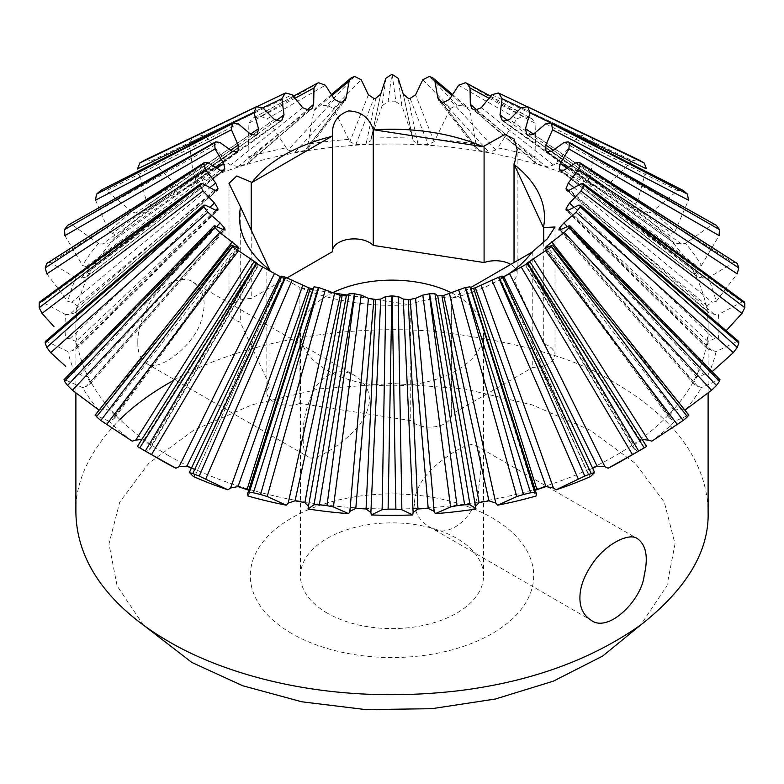 <?xml version="1.0" encoding="UTF-8"?>
<svg xmlns="http://www.w3.org/2000/svg" width="784" height="784" viewBox="0 0 784 784"><rect width="100%" height="100%" fill="white"/><g stroke="black" fill="none" stroke-linecap="round" stroke-linejoin="round"><path stroke-width="0.59" stroke-dasharray="3.92 2.94" d="M530.131 261.983L646.447 446.508L637.421 451.3A327.016 188.797 180 0 1 623.231 460.032M594.644 472.507L502.123 276.154L499.986 278.163L502.279 277.36A247.215 211.464 65 0 0 502.632 277.193M588.598 474.438L499.986 278.163L587.745 473.222L590.548 476.545M470.028 286.856L470.322 288.845L470.968 288.914M313.032 288.914L313.678 288.845L313.972 286.856M281.368 277.193A247.215 211.464 -65 0 0 281.721 277.36L284.014 278.163L281.877 276.154L189.356 472.507M196.255 473.222L284.014 278.163L196.255 473.222L194.863 469.91L191.345 468.244M268.412 270.264L299.909 287.424L299.909 403.446L410.738 420.596A21.805 12.583 0 0 0 435.267 426.712A21.805 12.583 0 0 0 451.633 414.52A21.805 12.583 0 0 0 451.633 414.266L532.767 367.422A21.805 12.583 0 0 0 555.003 354.838A21.805 12.583 0 0 0 543.724 343.813L514.03 279.829A21.805 12.583 0 0 0 517.166 273.322A21.805 12.583 0 0 0 510.786 264.414M451.633 414.52L451.633 298.243C456.327 294.343 416.716 300.488 410.738 304.574L409.718 304.731A152.488 88.033 180 0 1 300.929 287.904L299.909 287.424M507.63 274.684A152.488 88.033 180 0 1 499.829 279.545A152.488 88.033 180 0 1 452.378 298.136L451.633 298.243L451.633 414.266M137.425 446.449L253.869 261.983M410.738 304.574L410.738 420.596M300.929 287.904L332.573 292.804M346.92 295.019L368.392 298.341M376.065 299.527L409.718 304.731M332.367 251.223A21.805 12.583 0 0 0 332.367 251.468A21.805 12.583 0 0 0 332.367 251.723M287.042 277.889L251.233 298.567A21.805 12.583 0 0 0 228.997 311.15A21.805 12.583 0 0 0 240.276 322.175L269.97 386.169A21.805 12.583 0 0 0 266.834 392.676A21.805 12.583 0 0 0 277.918 403.642A21.805 12.583 0 0 0 299.909 403.446M451.447 292.795A91.561 52.861 180 0 1 483.561 332.994A91.561 52.861 180 0 1 427.035 381.837A91.561 52.861 180 0 1 327.251 370.381A91.561 52.861 180 0 1 300.439 332.994A91.561 52.861 180 0 1 332.553 292.795M269.97 271.137L269.97 386.169M240.276 206.153L240.276 322.175M251.233 230.084L251.233 298.567M514.03 262.542L514.03 279.829M543.724 242.354L543.724 343.813M532.767 251.399L532.767 367.422M258.514 264.433L149.195 449.457L150.822 447.831L150.205 444.949L257.338 263.434M274.429 119.491L179.085 186.347L186.886 186.935L280.26 121.177M255.839 135.436L150.205 208.113C151.704 206.515 151.371 205.016 149.195 203.605L146.579 201.762A327.016 188.797 180 0 1 175.89 184.838L179.085 186.347M175.89 184.838L151.528 160.769L262.748 107.751M452.378 298.136L470.567 287.63M149.195 203.605L250.557 134.123M137.553 168.834L146.579 201.762M145.902 159.544L151.528 160.769M250.645 134.211L135.808 213.023L143.658 212.719L256.133 135.25M256.103 135.269L150.205 208.113M235.612 152.586L114.836 237.621C115.767 235.886 114.934 234.455 112.328 233.309L230.839 150.136M112.328 233.309L109.133 231.799A327.016 188.797 180 0 1 132.163 211.896L135.808 213.023M132.163 211.896L106.506 190.679L238.307 123.843M327.251 613.117A91.561 52.861 180 0 1 300.439 575.73A91.561 52.861 180 0 1 392 522.869A91.561 52.861 180 0 1 483.561 575.73A91.561 52.861 180 0 1 427.035 624.574A91.561 52.861 180 0 1 327.251 613.117M414.471 502.377C415.344 488.148 424.242 474.379 441.157 461.07C458.542 447.693 470.086 442.47 475.79 445.381C481.288 450.29 482.336 463.854 478.926 486.08C479.004 512.383 449.644 542.391 428.917 526.574C419.577 520.792 414.765 512.726 414.471 502.377M303.241 438.158C302.271 422.87 306.103 406.181 314.747 388.09C327.202 371.861 340.648 367.735 355.083 375.693C370.871 386.541 373.596 401.075 363.247 419.283C351.84 438.971 313.522 463.805 308.21 456.876C304.633 454.426 302.977 448.183 303.241 438.158M232.299 151.332L102.371 244.059L109.966 242.873L114.836 237.621M236.837 152.125L109.544 243.246L236.396 152.38M281.721 120.481L195.471 182.799L195.402 178.615L193.452 176.518A327.016 188.797 180 0 1 227.928 163.219M186.886 186.935L194.863 183.152M222.117 171.118L90.121 270.549L86.201 266.609L217.217 168.188M86.201 266.609L82.555 265.482A327.016 188.797 180 0 1 98.421 243.363L102.371 244.059M98.421 243.373L72.451 225.077L219.775 142.374M220.079 170.187L80.076 278.271L86.465 276.987L222.999 171.098M87.122 276.252L90.121 270.549M64.896 235.621L82.555 265.482M334.464 99.382L288.208 149.979L295.029 152.243L304.907 150.508L307.838 148.901L308.004 144.07A327.016 188.797 180 0 1 348.664 139.395L349.86 141.679L355.789 144.668L366.059 144.08L370.832 140.699L371.273 138.111A327.016 188.797 180 0 1 412.727 138.111L413.168 140.699L417.941 144.08L428.211 144.668L434.14 141.679L435.336 139.395A327.016 188.797 180 0 1 476.006 144.07L476.162 148.901L479.093 150.508L488.971 152.243L495.792 149.979L497.742 147.872A327.016 188.797 180 0 1 536.04 157.035L534.845 159.319L535.364 162.896L536.893 163.699L545.997 166.512L553.455 165.061L556.081 163.219L578.21 136.504L584.766 134.848L498.467 92.992M285.533 92.992L199.234 134.848L205.79 136.504L227.919 163.219L230.545 165.061L238.003 166.512L247.107 163.699L248.636 162.896L249.155 159.319L247.96 157.035A327.016 188.797 180 0 1 286.268 147.872L288.208 149.979M286.258 147.872L267.207 118.815L325.389 85.26M215.443 190.561L76.999 305.623L71.824 302.203L210.181 187.494M71.824 302.203L67.875 301.507A327.016 188.797 180 0 1 75.96 278.036L80.076 278.271M75.96 278.036L50.686 262.66L207.868 162.641M214.473 190.061L69.756 314.325L75.264 312.689L216.364 190.767M75.989 311.552L76.999 305.623M46.834 273.851L67.875 301.507M368.411 94.766L349.86 141.679M348.664 139.395L333.416 108.388L361.189 79.723M215.727 210.2L75.989 341.501L69.756 338.727L210.024 207.231M69.756 338.727L65.65 338.492A327.016 188.797 180 0 1 65.65 314.56L69.756 314.325M65.65 314.56L42.032 301.967L203.027 183.858M215.688 210.181L71.824 350.86L76.362 348.998L76.999 347.439L216.678 210.612M76.999 347.439L75.989 341.501M403.26 94.06L413.129 140.483M412.727 138.111L401.878 105.624L398.174 78.322M222.803 229.32L87.122 376.81L80.076 374.791L216.747 226.547M45.305 341.452L46.834 341.491L67.875 351.555L71.824 350.86M46.834 341.491L205.457 205.212M223.675 229.781L86.201 386.453L89.729 384.513L90.121 382.514L223.861 229.869M90.121 382.514L87.122 376.81M80.076 374.791L75.96 375.026A327.016 188.797 180 0 1 67.875 351.546M441.265 101.93L475.594 146.441M475.996 144.07L469.969 110.613L451.77 95.285M236.347 247.205L109.966 410.179L102.371 408.993L186.621 300.546M98.421 409.689A327.016 188.797 180 0 1 82.555 387.58L86.201 386.453M82.555 387.58L64.896 379.721L215.051 225.88M238.14 248.097L112.328 419.744L114.856 417.882L114.836 415.442L238.12 247.029M114.836 415.442L109.966 410.179M102.371 408.993L99.607 409.493M477.28 110.26L534.845 159.319M536.04 157.035L535.06 123.186L488.736 98.098M256.133 262.591L143.658 440.343L141.757 439.579M132.163 441.157A327.016 188.797 180 0 1 109.133 421.253L112.328 419.744M109.133 421.263L95.521 415.187L231.447 245.069M150.205 444.949L143.658 440.343M475.32 110.083L545.997 166.512M536.893 163.699L473.654 109.564M160.769 460.032A327.016 188.797 180 0 1 146.569 451.3L149.195 449.457M146.579 451.3L137.553 446.508M553.455 165.061L481.268 107.731M491.852 94.727L578.21 136.504M498.722 93.09L591.244 137.347A498.497 16.258 22 0 1 584.766 134.848M591.244 137.347L594.644 142.845L521.213 107.79M556.072 163.219A327.016 188.797 180 0 1 590.548 176.518L594.644 142.845M592.655 468.244L589.137 469.91L587.745 473.222M535.286 490.235L534.541 493.048L536.04 496.027M308.259 507.395L308.455 506.337M247.96 496.027L249.459 493.048L248.714 490.235M193.452 476.545L195.402 474.438M590.548 176.518L588.598 178.615L588.529 182.799L597.114 186.935L604.915 186.347L608.11 184.838A327.016 188.797 180 0 1 637.431 201.762L634.805 203.605C632.639 205.016 632.296 206.515 633.795 208.113L527.897 135.269M527.867 135.25L640.342 212.719L648.192 213.023L651.837 211.896A327.016 188.797 180 0 1 674.867 231.799L671.672 233.309C669.075 234.445 668.233 235.886 669.164 237.621L674.456 243.246L547.163 152.125M547.604 152.38L674.034 242.873L681.629 244.059L685.579 243.373A327.016 188.797 180 0 1 701.445 265.482L697.799 266.609L693.879 270.549L697.535 276.987L703.924 278.271L708.04 278.036A327.016 188.797 180 0 1 716.125 301.507L712.176 302.203L707.001 305.623L708.011 311.552L708.736 312.689L714.244 314.325L718.35 314.56A327.016 188.797 180 0 1 718.35 338.502L714.244 338.727L708.011 341.501L707.001 347.439L707.638 348.998L716.125 351.555L737.166 341.491L738.695 341.452M716.125 351.546A327.016 188.797 180 0 1 708.04 375.026L703.924 374.791L696.878 376.81L693.879 382.514L694.271 384.513L701.445 387.58A327.016 188.797 180 0 1 685.579 409.689M684.393 409.493L681.629 408.993L674.034 410.179L669.164 415.442L669.144 417.882L674.867 421.263A327.016 188.797 180 0 1 651.837 441.157M642.243 439.579L633.795 444.949L633.178 447.831L637.421 451.3M168.472 455.582A316.109 182.505 180 0 1 75.891 326.526A316.109 182.505 180 0 1 392 144.021A316.109 182.505 180 0 1 708.109 326.526A316.109 182.505 180 0 1 512.971 495.145A316.109 182.505 180 0 1 168.472 455.582M75.891 512.344C75.146 481.327 89.817 450.359 119.913 419.43M173.617 380.387C249.469 337.62 358.67 323.753 439.54 331.906C521.399 342.353 580.062 359.484 615.528 383.288C657.992 407.798 707.178 450.447 708.109 512.344M137.808 342.647C137.612 331.544 141.13 319.117 148.352 305.368C158.054 285.503 182.202 273.616 193.138 282.201C204.075 290.031 206.839 302.497 201.429 319.607C196.49 342.686 158.593 374.291 146.275 363.384C140.503 359.513 137.68 352.594 137.808 342.647M199.234 134.848A498.497 16.258 -22 0 1 192.756 137.347L285.278 93.09M262.787 107.79L189.356 142.845L193.452 176.518M189.356 142.845L192.756 137.347M194.863 469.91L281.721 277.36M604.915 186.347L509.571 119.491M521.252 107.751L632.472 160.769L608.11 184.838M313.669 288.767L249.155 493.744M648.192 213.023L533.355 134.211M545.693 123.843L677.494 190.679L651.837 211.896M325.262 412.864L308.406 506.621M669.164 237.621L548.388 152.586M701.445 265.482L719.104 235.621M564.225 142.374L711.549 225.077L685.579 243.373M711.549 225.077L715.576 224.645M561.001 171.098L696.878 276.252M693.879 270.549L561.883 171.118M716.125 301.507L737.166 273.851M576.132 162.641L733.314 262.66L708.04 278.036M733.314 262.66L736.441 262.434M573.976 207.221L714.244 338.727M567.253 226.547L703.924 374.791M534.845 493.744L470.331 288.767M597.379 300.546L681.629 408.993M502.279 277.36L589.137 469.91M640.342 440.343L527.867 262.591M526.662 263.434L633.795 444.949M634.805 449.457L525.486 264.433M671.672 419.744L545.86 248.097M552.553 245.069L688.479 415.187L674.867 421.263M545.88 247.029L669.164 415.442M674.034 410.179L547.653 247.205M560.139 229.869L693.879 382.514M697.799 386.453L560.325 229.781M696.878 376.81L561.197 229.32M567.322 210.612L707.001 347.439M712.176 350.86L568.312 210.181M708.011 341.501L568.273 210.2M578.543 205.212L737.166 341.491M567.636 190.767L708.011 311.552M714.244 314.325L569.527 190.061M573.81 187.494L712.176 302.203M707.001 305.623L568.557 190.561M580.973 183.858L741.968 301.967L718.35 314.56M741.968 301.967L744.241 301.869M703.924 278.271L563.921 170.187M566.783 168.188L697.799 266.609M681.629 244.059L551.701 151.332M553.151 150.126L671.672 233.309M674.867 231.799L688.479 200.165M533.443 134.123L634.805 203.605M633.795 208.113L528.161 135.436M637.421 201.762L646.447 168.834M508.11 120.775L588.598 178.615M589.137 183.152L502.279 120.481M503.74 121.177L597.114 186.935M443.705 102.4L488.971 152.243M495.792 149.979L449.536 99.382M479.093 150.508L441.892 102.087M458.611 85.26L516.793 118.815L497.742 147.872M516.793 118.815L523.408 116.414L465.284 82.771M410.091 98.431L428.211 144.668M434.14 141.679L415.589 94.766M417.941 144.08L408.209 98.323M422.811 79.723L450.584 108.388L435.336 139.395M450.584 108.388L457.003 105.242L429.279 76.489M375.791 98.323L366.059 144.08M370.871 140.483L380.74 94.06M355.789 144.668L373.909 98.431M385.826 78.322L382.122 105.624L371.273 138.111M382.122 105.624L388.109 101.773L391.843 74.372M342.108 102.087L304.907 150.508M308.406 146.441L342.735 101.93M295.029 152.243L340.295 102.4M332.22 95.285L314.031 110.613L308.004 144.07M314.031 110.613L316.001 107.555L319.353 106.124L354.417 76.518M310.346 109.564L247.107 163.699M249.155 159.319L306.72 110.26M302.732 107.731L230.545 165.061M238.003 166.512L308.68 110.083M295.254 98.108L248.94 123.186L247.96 157.035M248.94 123.186L251.958 118.678L318.441 82.839M195.402 178.615L275.89 120.775M205.79 136.504L292.148 94.727M100.822 190.424L106.506 190.679M95.521 200.165L109.133 231.799M68.424 224.645L72.451 225.077M318.716 82.771L260.592 116.414A498.497 41.66 -15 0 1 253.389 118.129M465.559 82.839L530.611 118.129A498.497 41.66 15 0 1 523.408 116.414M530.611 118.129L532.042 118.678L535.06 123.186M63.994 379.691L64.896 379.721M429.583 76.518L464.647 106.124A498.497 57.301 7.6 0 1 457.003 105.242M464.647 106.124L467.999 107.555L469.969 110.613M392.157 74.372L395.891 101.773L401.878 105.624M395.891 101.773A498.497 62.573 0 0 1 388.109 101.773M677.494 190.679L683.178 190.424M632.472 160.769L638.098 159.544M260.592 116.414L267.207 118.815M47.559 262.434L50.686 262.66M354.721 76.489L326.997 105.242L333.416 108.388M326.997 105.242A498.497 57.301 -7.6 0 1 319.353 106.124M39.759 301.869L42.032 301.967M291.795 633.58A141.708 81.81 180 0 1 355.328 496.713A141.708 81.81 180 0 1 528.877 596.908A141.708 81.81 180 0 1 291.795 633.58M143.443 625.103L117.1 585.893L108.956 543.949L119.717 502.152L148.686 463.344L193.883 430.132L252.262 404.74L319.911 388.825L392.323 383.435L464.696 388.923L532.238 404.897L590.45 430.318L635.471 463.491L664.303 502.201L675.034 543.89L666.949 585.785L640.557 625.103M568.949 225.88L719.104 379.721L701.445 387.58M719.104 379.721L720.006 379.691M499.829 279.545L527.671 263.473M273.214 273.214L256.329 263.473M266.834 392.676L266.834 268.932M228.997 311.15L228.997 183.329M332.367 251.468L332.367 135.122M517.166 273.322L517.166 149.568M555.003 354.838L555.003 227.017M150.822 447.831L258.945 264.639M483.561 575.73L483.561 332.994M300.439 575.73L300.439 332.994M86.465 276.987L223.744 170.765M75.264 312.689L217.305 190.473M76.362 348.998L217.756 210.494M403.143 93.502L412.482 136.945M89.729 384.513L225.077 230.035M114.856 417.882L238.983 248.322M75.891 326.526L75.891 392.941M708.109 326.526L708.109 392.941M146.275 363.384L308.21 456.876M193.138 282.201L355.083 375.693M249.459 493.048L313.678 288.845M308.416 506.562L324.87 415.01M475.584 506.562L459.13 415.01M534.541 493.048L470.322 288.845M633.178 447.831L525.055 264.639M669.144 417.882L545.017 248.322M694.271 384.513L558.923 230.035M707.638 348.998L566.244 210.494M708.736 312.689L566.695 190.473M697.535 276.987L560.256 170.765M588.529 182.799L501.652 120.109M535.364 162.896L472.017 108.662M476.162 148.901L438.736 100.185M413.168 140.699L403.27 94.119M370.832 140.699L380.73 94.119M380.857 93.502L371.518 136.945M307.838 148.901L345.264 100.185M331.652 94.345L316.001 107.555M248.636 162.896L311.983 108.662M293.49 96.148L251.958 118.678M195.471 182.799L282.348 120.109M257.691 106.271L192.384 137.504M490.51 96.148L532.042 118.678M526.309 106.271L591.616 137.504M452.339 94.335L467.999 107.555M428.917 526.574L590.862 620.066M475.79 445.381L637.725 538.882"/><path stroke-width="1.18" d="M502.632 277.193A247.215 211.464 65 0 0 503.74 276.674L527.554 263.532A271.088 221.127 55.6 0 0 527.671 263.473A271.088 221.127 55.6 0 0 527.769 263.414L529.994 262.042L526.662 263.434A247.215 190.757 64.1 0 0 527.867 262.591L551.436 246.754A271.088 198.47 55.5 0 0 551.613 246.617L552.553 245.069L545.86 248.097L545.88 247.029A247.215 166.414 61.9 0 0 546.771 246.068L564.225 232.466L569.194 227.615A271.088 172.637 54 0 0 569.311 227.458L568.949 225.88L560.325 229.781L558.923 230.035L559.178 228.771A247.215 139.356 59 0 0 559.727 227.723L563.921 222.93L576.132 212.209L580.14 206.839A271.088 144.599 51.5 0 0 580.199 206.672L580.121 205.143L578.543 205.212L568.312 210.181L566.244 210.494L566.048 209.367A247.215 110.642 55.4 0 0 566.234 208.279L569.527 203.056L580.973 190.992L583.855 185.23A271.088 115.434 48.3 0 0 583.855 185.053L583.316 183.721L580.973 183.858L569.527 190.061L566.695 190.473L566.234 189.561A247.215 81.36 51.3 0 0 566.048 188.474L568.312 182.937L578.543 169.638L580.199 163.621A271.088 86.279 44.3 0 0 580.14 163.454L579.327 162.376L576.132 162.641L563.921 170.187L559.727 170.118A247.215 52.636 46.4 0 0 559.178 169.07L560.325 163.337L568.949 148.97L569.311 142.835A271.088 58.241 39.7 0 0 569.194 142.678L568.331 141.894L564.225 142.374L551.701 151.332L546.771 151.782A247.215 25.588 41 0 0 545.88 150.812L545.86 145.02L552.553 129.772L551.613 123.676A271.088 32.399 34.4 0 0 551.436 123.529L550.74 123.059L545.693 123.843L533.355 134.211L527.867 135.25A247.215 1.235 34.9 0 0 526.662 134.407L525.486 128.684L529.994 112.798L527.769 106.879A271.088 9.751 28.5 0 0 527.554 106.761L521.252 107.751L509.571 119.491L503.74 121.177A247.215 19.473 28.1 0 1 502.279 120.481L499.986 114.944L502.123 98.686L498.722 93.09A271.088 8.84 22 0 1 498.467 92.992L491.852 94.727L481.268 107.731L475.32 110.083A247.215 35.741 20.6 0 1 473.654 109.564L472.017 108.662L470.331 104.35L470.028 87.994L466.99 83.388L465.559 82.839A271.088 22.648 15 0 1 465.284 82.771L458.611 85.26L449.536 99.382L443.705 102.4A247.215 46.942 12.6 0 1 441.892 102.087L438.736 100.185L437.678 97.304L434.924 81.115L432.935 77.959L429.583 76.518A271.088 31.154 7.6 0 1 429.279 76.489L422.811 79.723L415.589 94.766L410.091 98.431A247.215 52.655 4.3 0 1 408.209 98.323L403.27 94.119L398.174 78.322L392.157 74.372A271.088 34.026 0 0 1 391.843 74.372L385.826 78.322L380.73 94.119L375.791 98.323A247.215 52.655 -4.3 0 1 373.909 98.431L368.411 94.766L361.189 79.723L354.721 76.489A271.088 31.154 -7.6 0 1 354.417 76.518L351.065 77.959L349.076 81.115L346.322 97.304L345.264 100.185L342.108 102.087A247.215 46.942 -12.6 0 1 340.295 102.4L334.464 99.382L325.389 85.26L318.716 82.771A271.088 22.648 -15 0 1 318.441 82.839L317.01 83.388L313.972 87.994L313.669 104.35L311.983 108.662L310.346 109.564A247.215 35.741 -20.6 0 1 308.68 110.083L302.732 107.731L292.148 94.727L285.533 92.992A271.088 8.84 -22 0 1 285.278 93.09L281.877 98.686L284.014 114.944L281.721 120.481A247.215 19.473 -28.1 0 1 280.26 121.177L274.429 119.491L262.748 107.751L256.446 106.761A271.088 9.751 -28.5 0 0 256.231 106.879L254.006 112.798L258.514 128.684L257.338 134.407A247.215 1.235 -34.9 0 0 256.133 135.25L250.645 134.211L238.307 123.843L233.26 123.059L232.564 123.529A271.088 32.399 -34.4 0 0 232.387 123.676L231.447 129.772L238.14 145.02L238.12 150.812A247.215 25.588 -41 0 0 237.229 151.782L232.299 151.332L219.775 142.374L215.669 141.894L214.806 142.678A271.088 58.241 -39.7 0 0 214.689 142.835L215.051 148.97L223.675 163.337L224.822 169.07A247.215 52.636 -46.4 0 0 224.273 170.118L220.079 170.187L207.868 162.641L204.673 162.376L203.86 163.454A271.088 86.279 -44.3 0 0 203.801 163.621L205.457 169.638L215.688 182.937L217.952 188.474A247.215 81.36 -51.3 0 0 217.766 189.561L217.305 190.473L214.473 190.061L203.027 183.858L200.684 183.721L200.145 185.053A271.088 115.434 -48.3 0 0 200.145 185.23L203.027 190.992L214.473 203.056L217.766 208.279A247.215 110.642 -55.4 0 0 217.952 209.367L217.756 210.494L215.688 210.181L205.457 205.212L203.879 205.143L203.801 206.672A271.088 144.599 -51.5 0 0 203.86 206.839L207.868 212.209L220.079 222.93L224.273 227.723A247.215 139.356 -59 0 0 224.822 228.771L225.077 230.035L223.675 229.781L215.051 225.88L214.689 227.458A271.088 172.637 -54 0 0 214.806 227.615L219.775 232.466L237.229 246.068A247.215 166.414 -61.9 0 0 238.12 247.029L238.14 248.097L231.447 245.069L232.387 246.617A271.088 198.47 -55.5 0 0 232.564 246.754L256.133 262.591A247.215 190.757 -64.1 0 0 257.338 263.434L254.006 262.042L256.231 263.414A271.097 221.127 -55.6 0 0 256.329 263.473A271.097 221.127 -55.6 0 0 256.446 263.532L280.26 276.674A247.215 211.464 -65 0 0 281.368 277.193M231.447 245.069L95.099 415.138M238.983 248.322L238.14 248.097M215.051 225.88L214.11 225.831L63.994 379.691M222.999 171.098L223.744 170.765M560.256 170.765L561.001 171.098M720.006 379.691L569.89 225.831L568.949 225.88M545.86 248.097L545.017 248.322M688.901 415.138L552.553 245.069M470.331 288.767L473.654 288.277A247.215 227.732 63.7 0 0 475.32 287.757L498.467 277.291A271.088 239.708 53.5 0 0 498.722 277.203L502.132 276.115L594.644 472.478L590.548 476.545A327.016 188.797 180 0 1 556.072 489.843M308.455 506.337L304.907 502.544L295.029 500.819L288.208 503.083L286.258 505.18A327.016 188.797 180 0 1 247.96 496.027L247.587 493.783L313.463 287.552L313.972 286.856L318.441 287.454A271.088 253.526 -46.9 0 0 318.716 287.512L340.295 295.441A247.215 238.944 -56.8 0 0 342.108 295.754L346.322 295.813L349.076 293.735L354.417 293.765A271.088 262.032 -30.9 0 0 354.721 293.804L361.189 295.127L368.411 298.351L373.909 299.41A247.215 244.657 -30.3 0 0 375.791 299.517L380.74 299.047L385.826 296.519L391.843 295.911A271.088 264.904 0 0 0 392.157 295.911L398.174 296.519L403.26 299.047L408.209 299.517A247.215 244.657 30.3 0 0 410.091 299.41L415.589 298.351L422.811 295.127L429.279 293.804A271.088 262.032 30.9 0 0 429.583 293.765L434.924 293.735L437.678 295.813L441.892 295.754A247.215 238.944 56.8 0 0 443.705 295.441L465.284 287.512A271.088 253.526 46.9 0 0 465.559 287.454L470.028 286.856L470.547 287.552L536.423 493.783L536.04 496.027A327.016 188.797 180 0 1 497.732 505.19L495.792 503.083L488.971 500.819L479.093 502.544L475.545 506.337M227.928 489.843A327.016 188.797 180 0 1 193.452 476.545L189.356 472.478L281.868 276.115L285.278 277.203A271.088 239.708 -53.5 0 0 285.533 277.291L308.68 287.757A247.215 227.732 -63.7 0 0 310.346 288.277L313.669 288.767M332.367 135.122L332.367 135.701C331.848 123.108 337.247 114.856 348.566 110.946C360.748 111.279 368.98 117.424 373.262 129.38L374.282 129.85A152.488 88.033 180 0 1 483.071 146.686L504.71 134.485L514.049 138.925L517.166 149.568L514.304 164.718A152.488 88.033 180 0 1 543.449 227.527L555.003 227.017L547.222 238.953L532.022 252.154A152.488 88.033 180 0 1 507.63 274.684M268.412 270.264L266.834 268.932L269.696 269.872A152.488 88.033 180 0 1 240.551 207.064L228.997 183.329L236.778 175.979L251.978 182.437A152.488 88.033 180 0 1 331.622 136.455L332.367 135.701L332.367 251.723L287.042 277.889M332.573 292.804L346.92 295.019M368.392 298.341L376.065 299.527M510.786 264.414A21.805 12.583 0 0 0 484.091 262.542L373.262 245.402A21.805 12.583 0 0 0 348.949 239.257A21.805 12.583 0 0 0 332.367 251.223M332.553 292.795A91.561 52.861 180 0 1 451.447 292.795M141.757 439.579L135.808 440.03L132.163 441.157L100.822 420.489L232.564 246.754M135.808 440.03L250.645 258.906M238.307 250.998L106.506 424.673M527.554 263.532L638.715 451.074A498.497 406.622 55.6 0 0 641.479 449.497A498.497 406.622 55.6 0 0 644.223 447.889L527.769 263.414M551.436 246.754L683.178 420.489A498.497 364.972 55.5 0 0 687.509 416.745L551.613 246.617M269.97 270.147L269.97 271.137M251.233 182.545L251.233 230.084M373.262 129.38L373.262 245.402M484.091 146.52L484.091 262.542M514.03 163.807L514.03 262.542M543.724 227.791L543.724 242.354M240.551 207.064L269.696 269.872M331.622 136.455L251.978 182.437M483.071 146.686L374.282 129.85M543.449 227.527L514.304 164.718M470.567 287.63L532.022 252.154M256.231 263.414L139.777 447.889L137.553 446.508M250.557 134.123L258.514 128.684M254.006 112.798L137.553 168.834L139.777 163.013L256.231 106.879M256.446 106.761L145.902 159.544M238.12 150.812L235.612 152.586M230.839 150.136L238.14 145.02M257.338 134.407L255.839 135.436M145.285 159.838A498.497 17.924 -28.5 0 0 139.777 163.013M236.396 152.38L237.229 151.782M224.822 169.07L222.117 171.118M217.217 168.188L223.675 163.337M215.051 148.97L64.896 235.621L64.562 229.585L214.689 142.835M217.952 188.474L215.443 190.561M210.181 187.494L215.688 182.937M216.364 190.767L217.766 189.561M205.457 169.638L46.834 273.851L45.217 267.922L203.801 163.621M217.766 208.279L215.727 210.2M210.024 207.231L214.473 203.056M216.678 210.612L217.952 209.367M203.027 190.992L42.032 313.375L53.988 326.663M42.032 313.375L39.2 307.7L200.145 185.23M224.273 227.723L222.803 229.32M216.747 226.547L220.079 222.93M223.861 229.869L224.822 228.771M207.868 212.209L50.686 352.682L65.719 366.353M437.678 97.304L441.265 101.93M451.77 95.285L434.924 81.115M50.686 352.682L46.736 347.4L203.86 206.839M237.229 246.068L236.347 247.205M186.621 300.546L232.299 241.786M237.552 247.803L238.12 247.029M99.607 409.493L98.421 409.689L72.451 390.265L67.542 385.483L214.806 227.615M219.775 232.466L72.451 390.265M470.331 104.35L477.28 110.26M488.736 98.098L470.028 87.994M191.345 468.244L186.886 466.127L179.085 466.705L175.89 468.224A327.016 188.797 180 0 1 160.769 460.032L142.521 449.497A498.516 406.641 -55.6 0 0 145.285 451.074L256.446 263.532M179.085 466.705L274.429 273.626M262.748 267.089L151.528 454.583L175.89 468.224M641.488 449.487L623.231 460.032A327.016 188.797 180 0 1 608.11 468.224L604.915 466.705L597.114 466.127L592.655 468.244M498.467 277.291L584.766 476.064L556.081 489.843L553.455 488.001L545.997 486.55L535.286 490.235M434.924 293.735L469.969 504.729L475.996 508.992L437.678 295.813M476.006 508.992A327.016 188.797 180 0 1 435.336 513.667L434.14 511.384L428.211 508.395L417.941 508.973L413.129 512.569L412.727 514.951A327.016 188.797 180 0 1 371.273 514.951L370.871 512.569L366.059 508.973L355.789 508.395L349.86 511.384L348.664 513.657A327.016 188.797 180 0 1 307.994 508.992L308.406 506.621M248.714 490.235L238.003 486.55L230.545 488.001L227.919 489.843L199.234 476.064L285.533 277.291M569.194 227.615L716.458 385.483L711.549 390.265L685.579 409.689L684.393 409.493M683.178 420.489L651.837 441.157L648.192 440.03L642.243 439.579M708.109 392.941L708.109 512.334C709.138 551.211 686.735 588.715 640.9 624.848C591.244 659.765 530.817 681.688 459.61 690.616C320.666 707.06 217.864 670.594 168.472 641.39C126.008 616.881 76.832 574.231 75.891 512.344L75.891 392.941M119.913 419.43C134.583 405.103 152.478 392.088 173.617 380.387M579.915 597.888C579.866 586.873 584.364 575.015 593.4 562.314C605.983 544.116 629.562 531.895 637.725 538.882C646.222 545.292 648.378 557.414 644.203 575.25C641.969 599.868 608.07 633.795 590.862 620.066C583.531 615.293 579.876 607.894 579.915 597.888M280.26 276.674L186.886 466.127M308.68 287.757L238.003 486.55M230.545 488.001L302.732 285.386M292.148 280.123L205.79 478.838M285.278 277.203L192.756 473.565L189.356 472.507M318.441 287.454L253.389 492.773L248.94 492.156L313.972 286.856M192.756 473.565A498.497 440.804 -53.5 0 0 199.234 476.064M325.389 289.58L267.207 496.527L260.592 494.498L318.716 287.512M253.389 492.773A498.497 466.206 -46.9 0 0 260.592 494.498M247.587 493.783L248.94 492.156M288.208 503.083L334.464 293.735M267.207 496.527L286.258 505.19M247.107 489.353L310.346 288.277M346.322 295.813L308.259 507.395M304.907 502.544L342.108 295.754M373.909 299.41L355.789 508.395M349.86 511.384L368.411 298.351M340.295 295.441L295.029 500.819M308.004 508.992L314.031 504.729L349.076 293.735M546.771 151.782L547.604 152.38M548.388 152.586L545.88 150.812M569.311 142.835L719.438 229.585A498.497 107.094 39.7 0 0 716.458 225.429L569.194 142.678M719.438 229.585L719.104 235.621L568.949 148.97M568.331 141.894L716.458 225.429M366.059 508.973L375.791 299.517M561.883 171.118L559.178 169.07M580.199 163.621L738.783 267.922A498.497 158.652 44.3 0 0 737.264 263.512L580.14 163.454M738.783 267.922L737.166 273.851L578.543 169.638M579.327 162.376L737.264 263.512M380.74 299.047L370.871 512.569M408.209 299.517L417.941 508.973M413.129 512.569L403.26 299.047M371.273 514.951L382.122 509.727L385.826 296.519M415.589 298.351L434.14 511.384M428.211 508.395L410.091 299.41M398.174 296.519L401.878 509.727L412.727 514.951M569.527 203.056L573.976 207.221M726.17 330.691L741.968 313.375L580.973 190.992M401.878 509.727L395.891 509.139L392.157 295.911M441.892 295.754L479.093 502.544M475.594 506.621L459.13 415.01M435.336 513.667L450.584 506.954L422.811 295.127M449.536 293.735L495.792 503.083M488.971 500.819L443.705 295.441M563.921 222.93L567.253 226.547M712.137 371.626L733.314 352.682L576.132 212.209M469.969 504.729L464.647 504.788L429.583 293.765M473.654 288.277L536.893 489.353M497.742 505.19L516.793 496.527L458.611 289.58M481.268 285.386L553.455 488.001M545.997 486.55L475.32 287.757M470.028 286.856L535.06 492.156L536.413 493.783M551.701 241.786L597.379 300.546M711.549 390.265L564.225 232.466M535.06 492.156L530.611 492.773L465.559 287.454M578.21 478.838L491.852 280.123M509.571 273.626L604.915 466.705M597.114 466.127L503.74 276.674M533.355 258.906L648.192 440.03M677.494 424.673L545.693 250.998M594.644 472.507L591.244 473.565L498.722 277.203M608.11 468.224L632.472 454.583L521.252 267.089M638.715 451.074L632.472 454.583M646.447 446.508L644.223 447.889M545.88 247.029L546.448 247.803M547.653 247.205L546.771 246.068M559.178 228.771L560.139 229.869M584.766 476.064A498.497 440.804 53.5 0 0 591.244 473.565M561.197 229.32L559.727 227.723M465.284 287.512L523.408 494.498A498.497 466.206 46.9 0 0 530.611 492.773M523.408 494.498L516.793 496.527M566.048 209.367L567.322 210.612M568.273 210.2L566.234 208.279M580.121 205.143L738.695 341.452L738.783 342.99L580.199 206.672M566.234 189.561L567.636 190.767M568.312 182.937L573.81 187.494M568.557 190.561L566.048 188.474M583.316 183.721L744.241 301.869L744.8 303.202L583.855 185.053M560.325 163.337L566.783 168.188M545.86 145.02L553.151 150.126M551.613 123.676L687.509 194.167L688.479 200.165L552.553 129.772M525.486 128.684L533.443 134.123M528.161 135.436L526.662 134.407M527.769 106.879L644.223 163.013L646.447 168.834L529.994 112.798M499.986 114.944L508.11 120.775M521.213 107.79L502.123 98.686M139.777 447.889A498.516 406.641 -55.6 0 0 142.521 449.497M151.528 454.583L145.285 451.074M342.735 101.93L346.322 97.304M349.076 81.115L332.22 95.285M306.72 110.26L313.669 104.35M313.972 87.994L295.254 98.108M275.89 120.775L284.014 114.944M281.877 98.686L262.787 107.79M232.564 123.529L101.528 189.944L233.26 123.059M231.447 129.772L95.521 200.165L96.491 194.167L232.387 123.676M100.822 190.424A498.497 59.574 -34.4 0 0 96.491 194.167M214.806 142.678L67.542 225.429L215.669 141.894M67.542 225.429A498.497 107.094 -39.7 0 0 64.562 229.585M232.387 246.617L96.491 416.745A498.497 364.972 -55.5 0 0 100.822 420.489M96.491 416.745L95.521 415.187M214.689 227.458L64.562 381.328L64.896 379.721M64.562 381.328A498.497 317.461 -54 0 0 67.542 385.483M200.145 185.053L39.2 303.202A498.497 212.278 -48.3 0 0 39.2 307.7M203.801 206.672L45.217 342.99A498.497 265.894 -51.5 0 0 46.736 347.4M45.217 342.99L45.305 341.452L203.879 205.143M644.223 163.013A498.497 17.924 28.5 0 0 638.715 159.838L527.554 106.761M687.509 194.167A498.497 59.574 34.4 0 0 683.178 190.424L551.436 123.529M550.74 123.059L683.178 190.424M638.098 159.544L638.715 159.838M203.86 163.454L46.736 263.512A498.497 158.652 -44.3 0 0 45.217 267.922M46.736 263.512L204.673 162.376M39.2 303.202L39.759 301.869L200.684 183.721M640.557 625.103L602.651 656.061L553.367 681.159L495.351 699.034L431.749 708.697L366.03 709.628L301.83 701.798L242.697 685.735L191.825 662.441L143.443 625.103M716.458 385.483A498.497 317.461 54 0 0 719.438 381.328L569.311 227.458M580.14 206.839L737.264 347.4A498.497 265.894 51.5 0 0 738.783 342.99M429.279 293.804L457.003 505.67A498.497 481.846 30.9 0 0 464.647 504.788M583.855 185.23L744.8 307.7A498.497 212.278 48.3 0 0 744.8 303.202M391.843 295.911L388.109 509.139A498.497 487.129 0 0 0 395.891 509.139M354.417 293.765L319.353 504.788A498.497 481.846 -30.9 0 0 326.997 505.67L354.721 293.804M361.189 295.127L333.416 506.954L348.664 513.667M688.479 415.187L687.509 416.745M719.104 379.721L719.438 381.328M737.264 347.4L733.314 352.682M457.003 505.67L450.584 506.954M744.8 307.7L741.968 313.375M388.109 509.139L382.122 509.727M319.353 504.788L314.031 504.729M333.416 506.954L326.997 505.67M253.869 261.983L137.425 446.449M256.74 106.595L145.589 159.681M324.87 415.01L325.262 412.854M530.131 261.983L646.575 446.449M351.065 77.959L331.652 94.345M317.01 83.388L293.49 96.148M284.915 93.257L257.691 106.271M466.99 83.388L490.51 96.148M499.085 93.257L526.309 106.271M432.935 77.959L452.339 94.335M527.26 106.595L638.411 159.681"/></g></svg>
